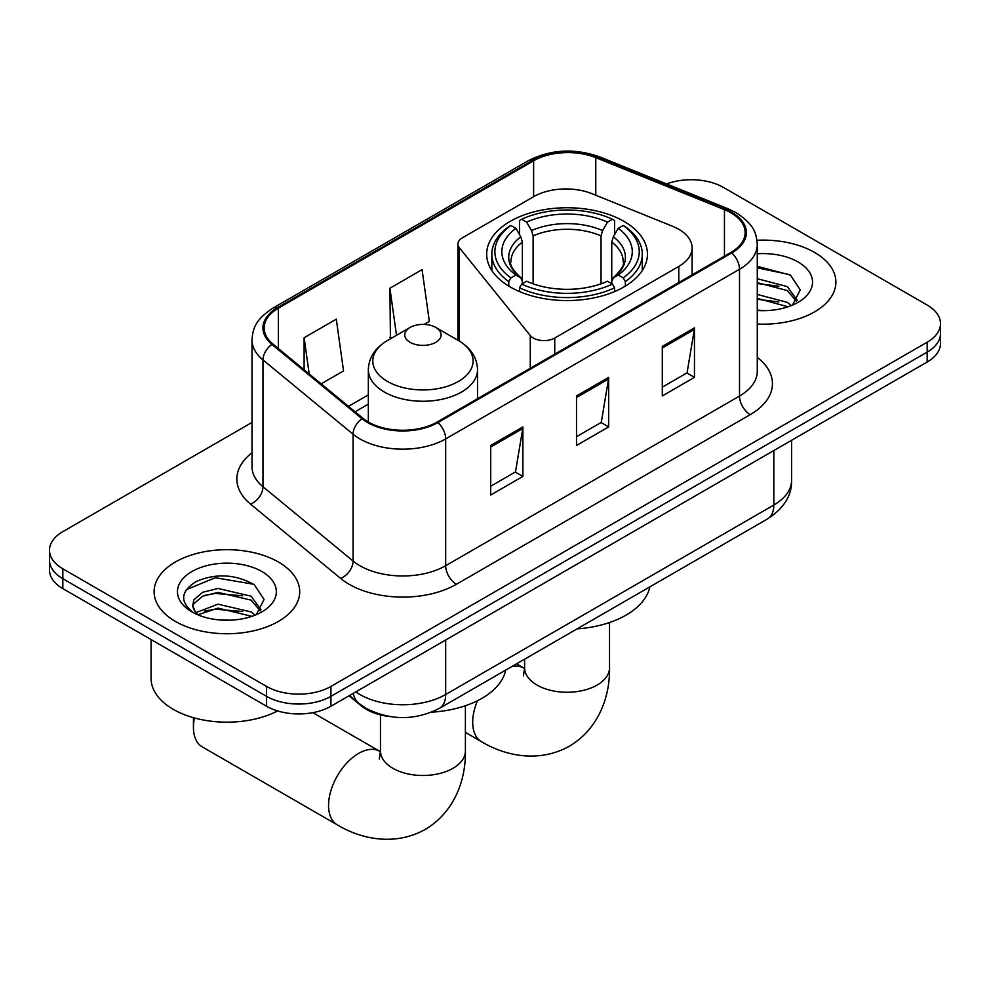 <?xml version="1.0" encoding="UTF-8"?>
<svg xmlns="http://www.w3.org/2000/svg" width="990" height="990" viewBox="0 0 990 990"><rect width="100%" height="100%" fill="white"/><g stroke="black" fill="none" stroke-linecap="round" stroke-linejoin="round"><path stroke-width="1.49" d="M678.781 229.284A45.503 26.272 0 0 0 672.705 226.339L591.971 193.694A45.503 26.272 0 0 0 533.709 196.639L462.367 237.835A15.172 8.761 0 0 0 457.925 244.023A15.172 8.761 0 0 0 459.348 247.723L530.281 335.548A15.172 8.761 0 0 0 554.746 338.036L678.781 266.434A45.503 26.272 0 0 0 692.109 247.859A45.503 26.272 0 0 0 678.781 229.284M623.898 221.339A80.376 46.406 0 0 0 536.308 211.278A80.376 46.406 0 0 0 486.684 254.158A80.376 46.406 0 0 0 510.234 286.976A80.376 46.406 0 0 0 597.824 297.025A80.376 46.406 0 0 0 647.448 254.158A80.376 46.406 0 0 0 623.898 221.339M390.011 716.574A45.503 26.272 180 0 1 361.239 705.833L349.049 695.784M252.017 422.433L62.828 531.655A45.503 26.272 0 0 0 49.5 550.23L49.5 570.042A45.503 26.272 0 0 0 62.828 588.617L266.582 706.254A45.503 26.272 0 0 0 330.92 706.254L927.172 362.018A45.503 26.272 0 0 0 940.5 343.443L940.5 333.531A45.503 26.272 0 0 1 927.172 352.106A45.503 26.272 0 0 0 940.5 333.531L940.5 323.631A45.503 26.272 0 0 0 927.172 305.056L723.418 187.419A45.503 26.272 0 0 0 666.555 183.93M49.5 550.23A45.503 26.272 0 0 0 62.828 568.804L266.582 686.441A45.503 26.272 0 0 0 330.92 686.441L330.92 696.354L927.172 352.106L330.92 696.354A45.503 26.272 0 0 1 266.582 696.354A45.503 26.272 0 0 0 330.92 696.354L330.92 706.254M62.828 568.804L62.828 578.717L266.582 696.354L62.828 578.717A45.503 26.272 0 0 1 49.5 560.142A45.503 26.272 0 0 0 62.828 578.717L62.828 588.617M814.572 252.425A72.802 42.026 0 0 0 756.979 240.261A72.802 42.026 0 0 1 814.572 252.425A72.802 42.026 0 0 1 835.894 282.138A72.802 42.026 0 0 0 814.572 252.425M278.376 561.998A72.802 42.026 0 0 0 199.04 552.878A72.802 42.026 0 0 0 154.106 591.711A72.802 42.026 0 0 0 175.428 621.435A72.802 42.026 0 0 0 254.764 630.543A72.802 42.026 0 0 0 299.698 591.711A72.802 42.026 0 0 0 278.376 561.998A72.802 42.026 0 0 0 199.04 552.878A72.802 42.026 0 0 0 154.106 591.711A72.802 42.026 0 0 0 175.428 621.435A72.802 42.026 0 0 0 254.764 630.543A72.802 42.026 0 0 0 299.698 591.711A72.802 42.026 0 0 0 278.376 561.998M730.929 212.801A48.535 28.017 180 0 1 745.136 232.613A48.535 28.017 180 0 1 730.929 252.425L437.085 422.062A48.535 28.017 180 0 1 363.021 418.325L272.918 344.037A48.535 28.017 180 0 1 264.144 327.962A48.535 28.017 180 0 1 278.363 308.15L533.622 160.776A48.535 28.017 180 0 1 595.77 157.645L724.445 209.657A48.535 28.017 180 0 1 730.929 212.801M731.783 212.306A49.748 28.722 0 0 0 725.138 209.088L596.475 157.064A49.748 28.722 0 0 0 532.769 160.281L277.497 307.655A49.748 28.722 0 0 0 271.928 344.433L362.031 418.733A49.748 28.722 0 0 0 437.951 422.557L731.783 252.92A49.748 28.722 0 0 0 731.783 212.306M490.706 445.475L490.706 495L522.881 476.425L522.881 426.9L490.706 445.475M490.706 486.214L515.493 471.908L522.757 428.546A12.128 7.004 -120 0 0 522.881 426.9M515.27 472.032L522.881 476.425M662.298 346.413L662.298 395.938L694.46 377.363L694.46 327.839L662.298 346.413M662.298 387.152L687.072 372.846L694.337 329.484A12.128 7.004 -120 0 0 694.46 327.839M686.85 372.97L694.46 377.363M576.502 395.938L576.502 445.475L608.677 426.9L608.677 377.363L576.502 395.938M576.502 436.689L601.277 422.384L608.541 379.009A12.128 7.004 -120 0 0 608.677 377.363M601.066 422.507L608.677 426.9M757.276 324.039A72.802 42.026 0 0 0 835.894 282.138A72.802 42.026 0 0 1 757.276 324.039M330.92 686.441L927.172 342.206A45.503 26.272 0 0 0 940.5 323.631M321.181 383.835L343.542 370.916L336.291 319.164L304.116 337.739L304.116 369.753M424.116 324.411L429.338 321.391L422.074 269.639L389.911 288.214L390.419 337.442M391.854 337.974L389.911 337.243M389.911 288.214L396.507 335.288M304.116 337.739L309.189 373.948M757.276 310.167L766.31 310.625M757.276 294.438L787.335 302.358L791.344 305.576M757.276 298.374L788.052 306.789M757.276 278.71L787.335 286.63L797.173 300.23M757.276 282.645L787.335 290.565L796.405 301.257M757.276 310.489A49.438 28.549 0 0 0 798.064 302.321A49.438 28.549 0 0 0 798.064 261.954A49.438 28.549 0 0 0 757.276 253.799M792.507 305.081L800.254 289.884L790.466 275.121L757.276 266.285M757.276 267.807L789.797 274.663M757.276 283.536L778.845 286.234M757.276 299.265L778.845 301.962M508.786 286.11L508.786 281.618L510.939 277.893A72.196 41.679 0 0 1 510.939 225.472L515.901 228.331A65.216 37.645 0 0 0 515.901 275.022L520.802 277.819L522.386 281.271L522.386 283.66M522.386 281.271L522.386 242.067L520.802 236.783L515.901 228.331M519.503 234.543L519.503 220.51L521.668 219.273A72.196 41.679 0 0 1 612.464 219.273L607.501 222.144A65.216 37.645 0 0 0 526.63 222.144L531.531 230.583L533.115 235.88L533.115 283.821M601.017 283.821L601.017 235.88L602.601 230.583L607.501 222.144M577.096 628.873A83.408 48.164 0 0 0 649.873 586.86M519.503 287.805A75.228 43.424 0 0 0 614.617 287.805L612.464 284.081A72.196 41.679 0 0 1 521.668 284.081L519.503 287.805L519.503 291.567M614.617 291.567L614.617 287.805M510.939 225.472L508.786 226.698A75.228 43.424 0 0 0 491.844 254.158A75.228 43.424 0 0 0 508.786 281.618M612.464 219.273L614.617 220.51L614.617 234.543M521.668 284.081L526.63 281.222A65.216 37.645 0 0 0 607.501 281.222L612.464 284.081M515.901 275.022L510.939 277.893M526.63 222.144L521.668 219.273M520.802 236.783A58.336 33.685 0 0 0 520.802 277.819L521.074 277.992C512.795 269.985 509.417 264.54 510.951 261.669A56.108 32.398 0 0 1 522.386 242.067M625.346 281.618A75.228 43.424 0 0 0 642.287 254.158A75.228 43.424 0 0 0 625.346 226.698L623.193 225.472A72.196 41.679 0 0 1 623.193 277.893L625.346 281.618L625.346 286.11M623.193 277.893L618.23 275.022A65.216 37.645 0 0 0 618.23 228.331L623.193 225.472M618.23 228.331L613.33 236.783L611.746 242.067L611.746 281.271L613.33 277.819L618.23 275.022M611.746 242.067A56.108 32.398 0 0 1 623.18 261.669C624.702 264.553 621.324 269.998 613.045 277.992L613.33 277.819A58.336 33.685 0 0 0 613.33 236.783M611.746 283.66L611.746 281.271M194.448 717.96A42.459 24.515 120 0 0 193.446 727.44A42.459 24.515 120 0 0 202.232 746.868L337.355 824.88A42.459 24.515 -60 0 1 330.846 790.862A42.459 24.515 -60 0 1 358.59 753.44A42.459 24.515 -60 0 1 379.826 751.336L380.469 751.695M410.07 342.317A18.204 10.506 0 0 0 435.798 342.317A18.204 10.506 0 0 0 435.798 327.467L458.395 340.511A50.156 28.957 0 0 1 458.395 381.459A50.156 28.957 0 0 1 387.474 381.459A50.156 28.957 0 0 1 387.474 340.511C375.123 347.849 368.738 357.588 368.342 369.74A54.599 31.519 0 0 0 384.33 392.028A54.599 31.519 0 0 0 443.829 398.859A54.599 31.519 0 0 0 477.526 369.74C477.131 357.588 470.757 347.849 458.395 340.511L435.798 327.467A18.204 10.506 0 0 0 410.07 327.467A18.204 10.506 0 0 0 410.07 342.317M431.578 712.181A83.408 48.164 0 0 0 505.742 670.069M151.074 639.565L151.074 678.398A75.834 43.783 0 0 0 173.287 709.347A75.834 43.783 0 0 0 277.621 710.944M218.679 619.864L230.113 620.198M195.958 612.6L218.035 604.185L251.138 611.931L255.148 615.136M197.988 614.728L218.035 608.12L251.856 616.349M196.305 614.134L192.753 605.831A34.279 19.788 0 0 0 198.297 614.988M192.753 605.831L193.792 599.829L202.665 592.268L218.035 588.456L251.138 596.203L260.976 609.803M192.84 606.313L193.792 603.764L202.665 596.203L218.035 592.391L251.138 600.138L260.209 610.83M256.311 614.654L264.058 599.445L254.269 584.682C235.472 574.225 216.241 573.111 196.577 581.34C180.44 591.302 179.425 601.771 193.533 612.748L193.706 612.86M261.867 571.527A49.438 28.549 0 0 0 191.936 571.527A49.438 28.549 0 0 0 191.936 611.894A49.438 28.549 0 0 0 261.867 611.894A49.438 28.549 0 0 0 261.867 571.527M186.306 589.644L215.337 577.727L253.601 584.236M204.435 595.436L215.337 593.456L242.649 595.794M204.435 611.164L215.337 609.184L242.649 611.523M361.239 705.189L361.239 705.833M459.348 247.723L459.348 341.067M530.281 335.548L530.281 368.268M554.746 338.036L554.746 354.135M678.781 266.434L678.781 282.521M355.806 691.886A60.662 35.021 0 0 0 359.877 694.497A60.662 35.021 0 0 0 445.673 694.497L773.821 505.036A60.662 35.021 0 0 0 791.592 480.274C792.037 495.322 784.018 508.204 767.535 518.921L439.387 708.382A30.331 17.511 60 0 0 445.673 694.497L445.673 640.01M773.821 450.549L773.821 505.036A30.331 17.511 60 0 1 767.535 518.921M353.343 693.309A30.331 20.283 129.5 0 0 358.628 703.172L349.421 695.574M927.172 362.018L927.172 342.206M266.582 706.254L266.582 686.441M757.276 357.415A75.834 43.783 180 0 1 750.234 414.637L456.39 584.286A15.172 8.761 60 0 1 445.673 565.711L739.505 396.062A60.662 35.021 0 0 0 757.276 371.3L757.276 244.493A60.662 35.021 180 0 1 739.505 269.268A15.172 8.761 -120 0 0 731.783 252.92M456.39 584.286A75.834 43.783 180 0 1 349.161 584.286A75.834 43.783 180 0 1 340.659 578.432L250.557 504.145A75.834 43.783 180 0 1 252.017 452.776M359.877 565.711A60.662 35.021 0 0 0 445.673 565.711L445.673 438.904A60.662 35.021 180 0 1 353.084 434.226L262.981 359.939A60.662 35.021 180 0 1 252.017 339.855L252.017 466.661A60.662 35.021 0 0 0 262.981 486.746L353.084 561.033A60.662 35.021 0 0 0 359.877 565.711M757.276 244.493C756.298 234.073 755.333 225.398 736.362 212.788L728.393 208.915A15.172 7.103 112 0 0 725.138 209.088M728.393 208.915L599.717 156.903C574.596 148.017 550.749 149.304 528.19 160.776A15.172 8.761 60 0 1 532.769 160.281M277.497 307.655A15.172 8.761 -120 0 0 272.918 308.15C254.529 320.203 252.858 329.286 252.017 339.855M271.928 344.433A15.172 10.147 129.5 0 0 262.981 359.939L262.981 486.746A15.172 10.147 -50.5 0 1 250.557 504.145M599.717 156.903A15.172 7.103 112 0 0 596.475 157.064M362.031 418.733A15.172 10.147 129.5 0 0 353.084 434.226L353.084 561.033A15.172 10.147 -50.5 0 1 340.659 578.432M437.951 422.557A15.172 8.761 60 0 1 445.673 438.904L739.505 269.268L739.505 396.062A15.172 8.761 60 0 0 750.234 414.637M278.363 308.15L278.363 348.517M724.445 209.657L724.445 256.163M595.77 157.645L595.77 195.228M533.622 160.776L533.622 196.688M368.342 394.899L348.492 406.346M576.502 397.51L608.541 379.009M662.298 347.985L694.337 329.484M490.706 447.047L522.757 428.546M609.531 622.512L609.531 667.743A42.459 24.515 180 0 1 597.094 685.08A42.459 24.515 180 0 1 537.038 685.08A42.459 24.515 180 0 1 524.601 667.743L523.462 675.885M511.706 666.629A42.459 24.515 -60 0 1 523.957 668.126L524.589 668.485M609.531 667.743C610.087 695.611 599.272 728.38 569.448 746.175C539.142 763.104 505.358 756.1 481.486 741.671A42.459 24.515 -60 0 1 477.465 700.722M601.017 235.88A56.108 32.398 0 0 0 533.115 235.88M602.601 230.583A58.336 33.685 0 0 0 531.531 230.583M465.399 705.734L465.399 750.965A42.459 24.515 180 0 1 452.962 768.302A42.459 24.515 180 0 1 392.906 768.302A42.459 24.515 180 0 1 380.469 750.965L379.331 759.095M457.925 244.023L457.925 340.238M692.109 247.859L692.109 274.836M439.387 708.382C414.983 720.646 390.567 720.646 366.164 708.382L358.628 703.172M791.592 480.274L791.592 440.29M528.19 160.776L272.918 308.15M368.342 404.13L355.088 411.778M481.486 741.671L465.399 732.377M491.844 270.505L491.844 254.158M642.287 270.505L642.287 254.158M523.957 668.126L516.533 663.832M524.601 659.179L524.601 667.743M465.399 750.965C465.956 778.833 455.153 811.59 425.316 829.397C395.01 846.314 361.226 839.31 337.355 824.88M193.446 717.676L193.446 727.44M477.526 398.723L477.526 369.74M368.342 422L368.342 369.74M410.07 327.467L387.474 340.511M379.826 751.336L312.84 712.664M380.469 714.879L380.469 750.965"/></g></svg>
